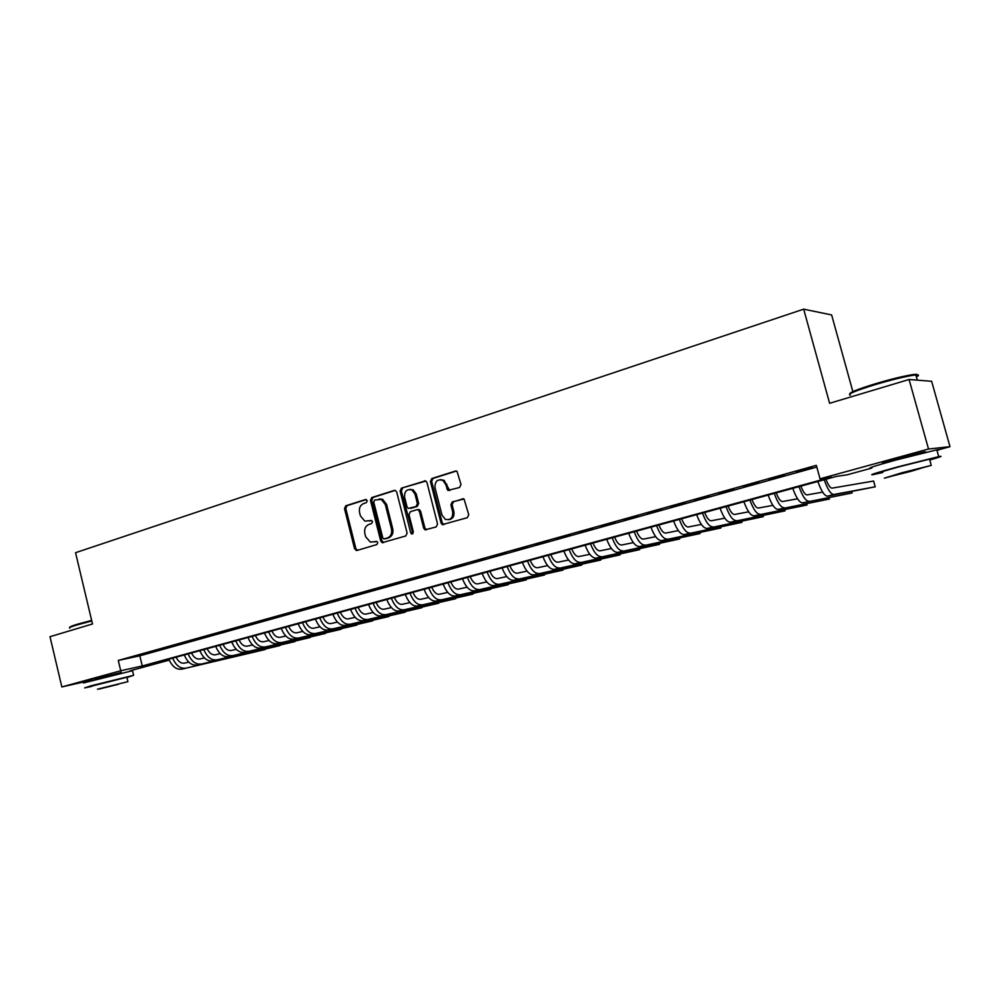 <?xml version="1.0" encoding="UTF-8"?>
<svg xmlns="http://www.w3.org/2000/svg" width="1000" height="1000" viewBox="0 0 1000 1000"><rect width="100%" height="100%" fill="white"/><g stroke="black" fill="none" stroke-linecap="round" stroke-linejoin="round"><path stroke-width="1.5" d="M367.238 500.688L365.525 499.525L345.763 505.788L344.487 508.6L354.575 548.775L356.987 550.462L376.887 544.55L377.812 542.587L376.775 541.4L370.4 542.15L365.675 536.775L364.825 533.4C364.087 528.938 365.487 525.938 369.012 524.388L371.6 523.587L372.512 521.613L371.562 520.462L364.812 521.138L360.425 515.9L359.575 512.537C358.837 508.075 360.225 505.062 363.75 503.488L366.325 502.675L367.238 500.688M886.2 462.725L883.562 463.263C879.788 463.8 884.85 462.125 898.763 458.25L924.1 451.938C926.762 451.475 925.938 451.912 921.65 453.275M94.513 679.188L121.2 672.513M459.562 487.488L460.988 484.525L457.038 471.362L455.35 471.075L431.812 478.537L430.425 481.463L441.037 523.013L442.312 524.625L467.325 517.688L468.75 514.75L464.038 499L452.3 501.887L450.887 504.825L452.688 511.85C452.987 517.913 450.538 520.413 445.312 519.338L442 515.062L435 487.675C434.825 481.225 437.463 478.812 442.925 480.438L445.65 484.35L447.875 490.425L459.562 487.488M92.963 679.912L61.837 686.938L50 636.7L92.5 623.975L75.55 552.7L803.675 309.163L829.613 403.288L909.075 379.5L928.525 449.012L950 446.688L936.925 450.262M61.837 686.938L120.738 670.763L142.262 665.962L831.35 477.137L820.037 478.8L928.525 449.012M820.037 478.8L816.338 465.337L118.275 660.438L120.738 670.763M396.712 492.1L395.538 490.55L394.212 490.438L371.775 497.55L370.462 500.387L380.712 540.988L382.188 542.675L405.763 535.975L407.125 533.112L396.712 492.1M401.438 488.15L425.9 481.062L426.975 482.55L437.562 524.038L436.175 526.938L425.025 529.837L423.675 528.188L419.4 511.425L418.162 509.837L416.863 509.725L410.35 511.725L408.988 514.6L413.4 531.987L411.662 533.962L410.688 532.788L400.087 491.037L401.438 488.15L425.4 480.85M145 653.662L135.712 656.25L145 653.662M160.662 649.287L151.237 651.912L160.662 649.287M176.537 644.85L166.988 647.525L176.537 644.85M192.638 640.362L182.95 643.062L192.638 640.362M208.975 635.8L199.15 638.55L208.975 635.8M225.538 631.175L215.575 633.962L225.538 631.175M242.338 626.487L232.237 629.312L242.338 626.487M259.387 621.725L249.137 624.587L259.387 621.725M276.688 616.9L266.288 619.8L276.688 616.9M294.25 612L283.688 614.95L294.25 612M312.062 607.025L301.337 610.013L312.062 607.025M330.15 601.975L319.262 605.013L330.15 601.975M348.5 596.85L337.463 599.938L348.5 596.85M367.137 591.65L355.925 594.775L367.137 591.65M386.062 586.362L374.675 589.538L386.062 586.362M405.275 581L393.713 584.225L405.275 581M424.787 575.55L413.05 578.825L424.787 575.55M444.613 570.013L432.688 573.35L444.613 570.013M464.75 564.4L452.625 567.775L464.75 564.4M485.2 558.688L472.887 562.125L485.2 558.688M505.988 552.888L493.475 556.375L505.988 552.888M527.1 546.987L514.388 550.538L527.1 546.987M548.562 541L535.65 544.6L548.562 541M570.388 534.9L557.25 538.575L570.388 534.9M592.562 528.713L579.212 532.438L592.562 528.713M615.125 522.413L601.55 526.213L615.125 522.413M638.05 516.013L624.25 519.862L638.05 516.013M661.375 509.5L647.337 513.425L661.375 509.5M685.1 502.875L670.825 506.863L685.1 502.875M709.237 496.138L694.712 500.2L709.237 496.138M733.8 489.288L719.013 493.413L733.8 489.288M758.787 482.312L743.737 486.512L758.787 482.312M784.225 475.213L768.913 479.487L784.225 475.213M118.275 660.438L139.825 655.825L816.812 467.05M796.513 472.075L812.05 467.75L796.438 471.8M852.862 391.613L831.637 314.938L803.675 309.163M909.075 379.5L931.637 381.287L950 446.688M871.862 468.05L847 474.85L836.45 476.388L152.037 663.787L169.175 659.963M169.237 660.113L130.125 670.8M139.825 655.825L142.262 665.962M371.538 520.45L369.5 521.075M376.75 541.4L374.775 541.987M366.325 499.55L347.075 505.65L345.788 508.462L355.863 548.587L357.512 550.312M395.188 490.412L373.062 497.425L371.75 500.262L381.987 540.8L383.663 542.537M374.65 500.037L373.725 502.038L382.738 537.712L383.75 538.888L387.225 538.075C390.812 536.538 392.238 533.5 391.488 528.987L385.3 504.513L381.312 499.438L374.65 500.037M385.387 538.763L384.462 538.9M379.125 498.938L382.587 499.312L386.562 504.375L392.75 528.825C393.5 533.325 392.075 536.35 388.488 537.9L385.737 538.713M418.113 509.588L419.4 509.688L420.637 511.287L424.9 528.013L426.637 529.775M402.688 488.038L401.337 490.925L412.875 533.775M414.988 494.062L411.925 489.963C406.763 488.762 404.312 491.213 404.6 497.312L407.013 506.838L408.263 508.438L416.05 506.525L417.425 503.625L414.988 494.062L416.225 493.95L413.175 489.837L409.837 489.375M416.225 493.95L418.663 503.5L417.287 506.388L410.788 508.387M440.4 479.613L444.137 480.337L449.675 490.55M448.762 519.7C452.775 519.025 454.487 516.362 453.9 511.7L452.688 511.85M463.387 498.738L453.5 501.75L452.1 504.688L453.9 511.7M456.362 471.05L433.038 478.438L431.65 481.362L442.25 522.85L444.012 524.612M176.1 657.2C178.275 661.612 181.025 663.6 184.363 663.15L188.825 662.125M181.75 669.163L265.2 649.525L181.75 669.163C176.363 669.825 172.075 666.5 168.863 659.175M185.562 668.138C180.2 668.8 175.9 665.462 172.688 658.125M70.138 627.312C69.037 627.075 71.375 626.062 77.162 624.3L91.65 620.388M91.775 620.962L76.862 624.975C70.725 626.85 68.375 627.888 69.812 628.075M126.938 677.525L133.637 675.312L91.275 685.738L84.637 687.925L91.625 686.413M132.525 670.675L83.462 682.962M91.562 686.15L126.888 677.275M97.463 689.188L127.925 681.65L97.463 689.188M118.513 684.262L98.95 689.1L118.513 684.262M849.812 393.925C849.438 392.525 857.862 389.162 875.113 383.837C891.35 379.038 903.988 375.95 913 374.588C917.55 374.025 918.587 374.462 916.112 375.925M916.388 376.912C919.362 375.375 919.188 374.725 915.837 374.95L913.975 375.163C904.725 376.562 891.787 379.725 875.125 384.637C854.862 390.95 846.6 394.45 850.337 395.15M929.75 460.062C940.738 456.85 943.713 455.7 938.713 456.613L897.975 466.825C875.7 472.95 867.588 475.525 873.662 474.55L882.788 472.488M937.025 450.6C940.138 449.5 940.062 449.237 936.812 449.837L896.075 459.988C873.825 466.188 865.738 468.837 871.838 467.95M882.675 472.075C878.325 472.775 884.188 470.913 900.25 466.488L929.5 459.162C931.838 458.713 931.875 458.875 929.638 459.637M901.988 472.738L884.362 478.175L931.25 465.387L901.988 472.738M911.3 471.238L922.85 467.675L892.638 475.913L911.3 471.238M191.513 652.975C193.7 657.425 196.45 659.425 199.762 658.988L204.438 657.925M197.1 665.05L279.988 645.575L197.1 665.05C191.762 665.7 187.475 662.337 184.262 654.963M200.975 664.013C195.637 664.65 191.363 661.287 188.137 653.9M207.15 648.7C209.338 653.175 212.075 655.2 215.362 654.775L220.263 653.662M212.662 660.875L294.962 641.587L212.662 660.875C207.362 661.513 203.088 658.112 199.862 650.688M216.588 659.825C211.287 660.462 207.025 657.05 203.8 649.613M223 644.35C225.188 648.875 227.913 650.913 231.175 650.5L236.312 649.338M228.438 656.65L310.125 637.537L228.438 656.65C223.175 657.275 218.925 653.838 215.688 646.363M232.425 655.588C227.162 656.2 222.913 652.763 219.675 645.263M239.075 639.95C241.262 644.5 243.975 646.575 247.213 646.162L252.587 644.95M244.438 652.362L325.475 633.438L244.438 652.362C239.213 652.975 234.975 649.5 231.725 641.963M248.463 651.287C243.25 651.888 239.025 648.413 235.775 640.863M255.362 635.5C257.562 640.075 260.262 642.175 263.475 641.775L269.088 640.512M260.65 648.025L341.037 629.3L260.65 648.025C255.463 648.612 251.25 645.113 248 637.513M264.738 646.925C259.562 647.513 255.35 644 252.1 636.388M271.887 630.975C274.075 635.588 276.775 637.712 279.95 637.325L285.812 636M277.087 643.612L356.788 625.087L277.087 643.612C271.95 644.188 267.75 640.65 264.488 633M281.238 642.513C276.1 643.075 271.913 639.525 268.65 631.862M288.637 626.388C290.837 631.038 293.512 633.175 296.663 632.8L302.787 631.438M293.75 639.15L372.75 620.837L293.75 639.15C288.663 639.7 284.475 636.125 281.212 628.413M297.962 638.025C292.875 638.575 288.7 634.987 285.438 627.263M305.625 621.737C307.838 626.425 310.5 628.587 313.625 628.225L320 626.8M310.663 634.625L388.913 616.525L310.663 634.625C305.613 635.163 301.45 631.538 298.175 623.775M314.925 633.488C309.887 634.012 305.738 630.388 302.462 622.6M322.863 617.013C325.075 621.737 327.725 623.925 330.812 623.575L337.463 622.1M327.812 630.037L405.3 612.15L327.812 630.037C322.812 630.55 318.675 626.888 315.387 619.062M332.125 628.875C327.15 629.388 323.013 625.712 319.725 617.875M340.35 612.225C342.562 616.987 345.188 619.2 348.25 618.862L355.188 617.325M345.2 625.375L421.887 607.725L345.2 625.375C340.25 625.862 336.138 622.175 332.85 614.275M349.588 624.2C344.65 624.688 340.538 620.975 337.25 613.075M358.088 607.362C360.3 612.175 362.912 614.412 365.938 614.087L373.162 612.487M362.837 620.65L438.713 603.237L362.837 620.65C357.95 621.125 353.85 617.388 350.55 609.425M367.287 619.45C362.413 619.925 358.325 616.175 355.025 608.212M376.087 602.438C378.3 607.288 380.9 609.55 383.888 609.237L391.4 607.587M380.737 615.85L455.75 598.7L380.737 615.85C375.9 616.3 371.838 612.525 368.525 604.513M385.25 614.637C380.438 615.087 376.362 611.3 373.062 603.275M382.587 541.925L382.788 542.75M394.35 597.438C396.562 602.325 399.15 604.612 402.1 604.312L409.913 602.6M398.9 610.988L473.025 594.087L398.9 610.988C394.125 611.425 390.075 607.6 386.763 599.513M403.475 609.763C398.713 610.188 394.675 606.35 391.362 598.263M412.887 592.362C415.1 597.288 417.663 599.612 420.588 599.325L428.713 597.55M417.325 606.05L490.538 589.412L417.325 606.05C412.612 606.462 408.587 602.587 405.275 594.45M421.975 604.8C417.275 605.212 413.263 601.325 409.938 593.175M431.7 587.212C433.913 592.175 436.463 594.525 439.338 594.25L447.788 592.425M436.025 601.038L508.288 584.688L436.025 601.038C431.375 601.425 427.388 597.513 424.05 589.3M440.75 599.775C436.112 600.163 432.125 596.237 428.8 588.013M450.8 581.987C453.013 586.987 455.538 589.362 458.375 589.113L467.15 587.225M455.012 595.95L526.275 579.888L455.012 595.95C450.425 596.312 446.463 592.362 443.125 584.087M459.8 594.675C455.225 595.025 451.275 591.062 447.938 582.762M470.188 576.675C472.4 581.725 474.913 584.125 477.7 583.888L486.812 581.938M474.275 590.8L544.525 575.013L474.275 590.8C469.75 591.138 465.825 587.125 462.488 578.787M479.137 589.487C474.637 589.825 470.712 585.812 467.375 577.45M489.862 571.287C492.088 576.375 494.575 578.812 497.325 578.587L506.775 576.575M493.837 585.55L563.025 570.087L493.837 585.55C489.387 585.862 485.487 581.812 482.137 573.4M498.775 584.237C494.338 584.538 490.45 580.475 487.1 572.05M563.025 570.087L562.863 569.45M509.85 565.812C512.075 570.95 514.538 573.413 517.238 573.2L527.05 571.138M513.7 580.237L581.788 565.075L513.7 580.237C509.312 580.525 505.45 576.425 502.1 567.938M518.713 578.888C514.35 579.175 510.487 575.062 507.137 566.562M581.788 565.075L581.613 564.425M530.15 560.25C532.375 565.438 534.812 567.925 537.463 567.737L547.65 565.6M533.862 574.837L600.812 560L533.862 574.837C529.562 575.087 525.725 570.938 522.375 562.388M538.95 573.462C534.675 573.725 530.85 569.562 527.487 560.988M600.812 560L600.625 559.312M550.775 554.612C552.987 559.837 555.4 562.362 558.013 562.188L568.562 560M554.338 569.35L620.112 554.85L554.338 569.35C550.112 569.575 546.325 565.375 542.962 556.75M559.513 567.962C555.312 568.188 551.525 563.975 548.162 555.325M620.112 554.85L619.925 554.138M571.712 548.875C573.938 554.15 576.312 556.712 578.875 556.55L589.825 554.3M575.138 563.775L639.688 549.637L575.138 563.775C571 563.975 567.25 559.725 563.875 551.025M580.4 562.362C576.275 562.562 572.525 558.3 569.15 549.575M639.688 549.637L639.487 548.888M592.987 543.05C595.212 548.375 597.562 550.962 600.062 550.825L611.413 548.513M596.275 558.112L659.538 544.338L596.275 558.112C592.212 558.288 588.5 553.987 585.125 545.2M601.613 556.688C597.575 556.85 593.862 552.537 590.487 543.737M659.538 544.338L659.338 543.55M614.6 537.137C616.825 542.5 619.15 545.125 621.6 545L633.362 542.625M617.737 552.362L679.688 538.962L617.737 552.362C613.763 552.5 610.087 548.15 606.712 539.288M623.162 550.913C619.212 551.05 615.55 546.675 612.163 537.8M679.688 538.962L679.475 538.138M636.575 531.112C638.787 536.538 641.087 539.188 643.475 539.1L655.675 536.663M639.55 546.525L700.138 533.513L639.55 546.525C635.675 546.625 632.038 542.225 628.65 533.288M645.05 545.05C641.2 545.15 637.575 540.725 634.2 531.775M700.138 533.513L699.912 532.638M658.9 525C661.112 530.475 663.388 533.162 665.713 533.088L678.337 530.6M661.712 540.588L720.888 527.975L661.712 540.588C657.925 540.662 654.338 536.188 650.95 527.175M667.312 539.087C663.55 539.15 659.975 534.675 656.587 525.638M720.888 527.975L720.638 527.062M681.587 518.787C683.8 524.312 686.038 527.038 688.312 526.975L701.4 524.438M684.237 534.55L741.95 522.362L684.237 534.55C680.55 534.587 677.013 530.062 673.612 520.975M689.925 533.025C686.263 533.062 682.738 528.525 679.338 519.412M741.95 522.362L741.688 521.388M704.663 512.475C706.875 518.038 709.075 520.812 711.275 520.775L724.837 518.175M707.125 528.413L763.325 516.65L707.125 528.413C703.55 528.425 700.062 523.837 696.663 514.663M712.913 526.862C709.362 526.862 705.875 522.263 702.487 513.075M763.325 516.65L763.05 515.638M728.112 506.05C730.325 511.675 732.487 514.475 734.625 514.462L748.675 511.825M730.4 522.175L785.025 510.863L730.4 522.175C726.925 522.15 723.487 517.513 720.088 508.25M736.287 520.6C732.837 520.575 729.412 515.913 726.012 506.625M785.025 510.863L784.725 509.787M751.963 499.525C754.163 505.2 756.3 508.038 758.375 508.05L772.913 505.363M754.075 515.837L807.05 504.988L754.075 515.837C750.7 515.775 747.312 511.075 743.913 501.725M760.05 514.237C756.712 514.163 753.337 509.45 749.938 500.075M807.05 504.988L806.737 503.837M776.225 492.887C778.425 498.612 780.512 501.488 782.513 501.525L797.575 498.812M778.138 509.4L829.425 499.025L778.138 509.4C774.875 509.288 771.55 504.525 768.15 495.087M784.212 507.762C780.987 507.65 777.675 502.875 774.262 493.413M829.425 499.025L829.087 497.8M800.888 486.125C803.088 491.912 805.15 494.825 807.062 494.888L822.663 492.15M802.6 502.837L852.138 492.962L802.6 502.837C799.475 502.7 796.2 497.863 792.788 488.35M808.787 501.188C805.688 501.025 802.425 496.188 799.013 486.637M852.138 492.962L851.775 491.65M825.987 479.25C828.188 485.087 830.2 488.062 832.038 488.137L873.612 481.05L875.212 486.812L833.787 494.487C830.8 494.288 827.613 489.375 824.2 479.75M875.212 486.812L827.5 496.175C824.488 495.988 821.275 491.087 817.862 481.475M355.863 548.587L354.575 548.775M345.788 508.462L344.487 508.6M347.075 505.65L345.763 505.788M381.987 540.8L380.712 540.988M371.75 500.262L370.462 500.387M373.062 497.425L371.775 497.55M394.95 490.375L394.212 490.438M388.488 537.9L387.225 538.075M392.75 528.825L391.488 528.987M386.562 504.375L385.3 504.513M425.2 480.812L424.412 480.875M424.9 528.013L423.675 528.188M420.637 511.287L419.4 511.425M411.925 532.612L410.688 532.788M401.337 490.925L400.087 491.037M417.287 506.388L416.05 506.525M418.663 503.5L417.425 503.625M448.025 488.812L446.812 488.925M446.863 484.25L445.65 484.35M452.1 504.688L450.887 504.825M453.5 501.75L452.3 501.887M463.162 498.713L462.475 498.787M442.25 522.85L441.037 523.013M431.65 481.362L430.425 481.463M433.038 478.438L431.812 478.537M456.2 471.012L455.35 471.075M827.5 496.175L833.787 494.487M357.4 550.288L356.1 550.475M383.45 542.487L382.188 542.675M382.587 499.312L381.312 499.438M426.25 529.663L425.025 529.837M419.4 509.688L418.162 509.837M412.85 533.787L411.662 533.962M413.175 489.837L411.925 489.963M449.087 490.3L447.875 490.425M444.137 480.337L442.925 480.438M443.537 524.462L442.312 524.625M94.588 679.488L94.412 678.787M121.263 672.8L121.1 672.1M126.838 677.075L127.925 681.65M133.637 675.312L132.45 670.35M921.65 453.3L921.425 452.488M917.3 380.15L915.837 374.95M929.5 459.162L931.25 465.387M938.713 456.613L936.812 449.837M913 374.588L913.975 375.163"/></g></svg>
